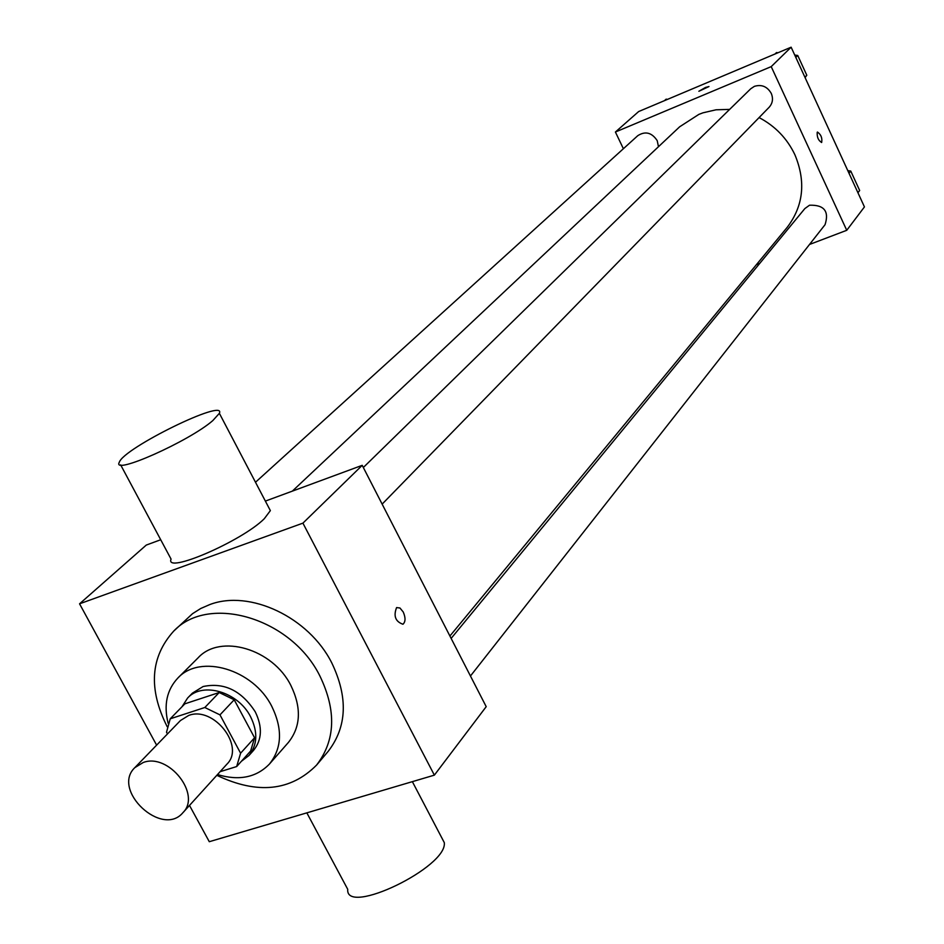 <?xml version="1.0" encoding="UTF-8"?>
<svg xmlns="http://www.w3.org/2000/svg" width="944" height="944" viewBox="0 0 944 944"><rect width="100%" height="100%" fill="white"/><g stroke="black" fill="none" stroke-linecap="round" stroke-linejoin="round"><path stroke-width="1.42" d="M143.228 762.504C168.646 752.698 201.686 794.6 182.912 812.69C162.085 837.824 111.097 790.045 134.839 767.625L143.228 762.504M134.839 767.625L180.469 720.52L188.682 715.446C213.545 705.687 245.416 746.291 226.973 764.097L182.912 812.69M170.227 718.809L184.871 703.823L219.209 692.518L204.824 707.504L170.227 718.809L166.522 732.19L167.477 733.925M220.07 771.708L236.661 766.552L240.602 753.206L219.976 714.868L204.824 707.504M240.602 753.206L254.573 737.76L234.206 699.787L219.976 714.868M219.209 692.518L234.206 699.787M254.573 737.76L250.632 751.011L236.661 766.552M241.369 761.312L248.933 755.53C257.464 744.91 258.019 732.001 250.608 716.803C238.183 691.881 202.405 681.391 187.596 698.041L181.98 706.785M187.596 698.041L192.411 693.132L203.113 686.524C224.106 682.146 241.475 690.56 255.234 711.788C262.609 726.939 262.043 739.813 253.523 750.409L248.933 755.53M217.486 774.564C239.08 781.018 256.414 777.49 269.5 763.979C281.985 748.155 282.763 728.98 271.825 706.442C253.358 669.237 200.104 653.531 177.838 678.063C166.793 689.899 163.56 704.991 168.15 723.316M269.5 763.979L288.416 742.421C300.806 726.738 301.632 707.764 290.905 685.533C272.781 648.811 220.212 633.459 198.122 657.803L177.838 678.063M216.801 775.319C257.417 794.588 290.693 791.166 316.606 765.053C335.474 740.415 336.583 710.761 319.933 676.081C291.495 618.167 208.931 593.646 173.696 631.123C150.367 657.048 148.196 688.919 167.194 726.715M173.696 631.123L192.564 613.659L200.718 608.514L209.745 604.585C249.712 589.268 308.853 617.164 331.769 662.889C348.206 697.274 347.05 726.715 328.288 751.223L316.606 765.053M189.496 805.421L209.285 841.706L434.37 775.142L302.918 523.141L79.556 603.818L156.621 745.135M403.23 611.972C405.696 617.754 405.601 621.848 402.958 624.244C395.442 621.589 393.318 616.031 396.598 607.57L399.961 608.007L403.23 611.972L399.949 608.007L396.586 607.57C393.306 616.031 395.43 621.6 402.946 624.244C405.601 621.848 405.696 617.765 403.218 611.972M434.37 775.142L486.207 706.667L362.213 465.333L302.918 523.141M362.213 465.333L265.358 501.099M160.704 539.744L146.273 545.077L79.556 603.818M268.769 507.601L270.362 510.621L264.273 518.74C241.747 541.278 164.48 574.577 171.065 559.096L120.643 464.861M212.778 420.623L219.374 413.33C226.666 397.601 123.31 448.199 119.286 462.324C111.498 475.811 189.001 441.367 212.778 420.623M441.603 837.458L444.282 842.591C447.834 867.017 345.221 916.6 347.722 889.295L306.835 812.855M759.082 117.587C775.177 126.059 787.119 138.449 794.907 154.769C806.082 181.696 803.486 205.934 787.107 227.469L449.91 636.02M292.345 491.128L679.668 126.779L698.867 114.377L703.009 112.808L716.048 109.799L729.653 109.386M658.475 146.709L657.213 140.644C651.808 132.526 645.33 130.862 637.79 135.665L255.494 482.254M451.138 638.404L804.843 208.589L809.504 205.226C824.147 204.742 829.339 211.232 825.056 224.684L470.454 676.01M363.334 467.504L750.751 88.76L754.386 86.352C761.631 84.181 767.26 86.529 771.26 93.385C773.396 98.613 772.688 103.226 769.171 107.238L382.143 504.12M809.504 244.472L846.744 230.301L771.213 66.623L615.405 132.018L623.382 148.727M756.392 264.686L759.719 263.423M771.213 66.623L791.131 47.2L864.444 206.913L846.744 230.301M817.221 132.243L817.421 132.077C820.973 134.437 822.389 137.907 821.658 142.497C818.354 140.538 816.879 137.116 817.221 132.243M791.131 47.2L638.663 111.545L615.405 132.018M698.867 91.273L705.498 87.462L708.979 86.541L698.867 91.273L705.498 87.45L708.991 86.541M817.48 132.054C821.02 134.544 822.413 138.025 821.658 142.497L821.599 142.52M667.514 99.368L666.134 99.167L664.47 100.654M805.09 77.609L806.801 75.249L797.727 55.46L794.742 55.059M777.95 52.77L776.511 52.569L775.036 53.997M806.801 75.249L804.913 77.219M797.727 55.46L795.804 57.372M857.943 192.753L859.665 190.487L850.768 171.076L847.795 170.628M859.665 190.487L857.931 192.718M850.768 171.076L848.998 173.271M219.374 413.33L270.362 510.621M444.282 842.591L412.363 781.656"/></g></svg>

